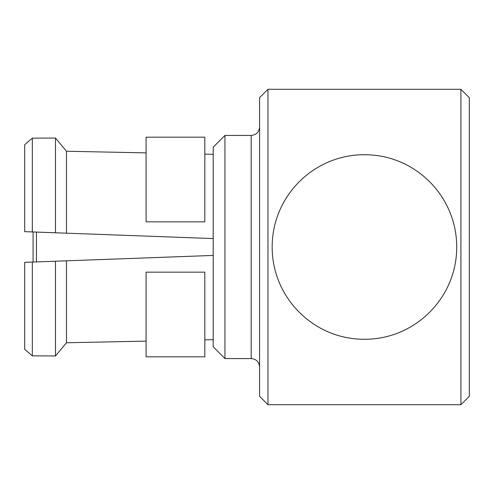 <?xml version="1.0" encoding="UTF-8"?>
<svg xmlns="http://www.w3.org/2000/svg" width="494" height="494" viewBox="0 0 494 494"><rect width="100%" height="100%" fill="white"/><g stroke="black" fill="none" stroke-linecap="round" stroke-linejoin="round"><path stroke-width="0.74" d="M146.094 221.837L146.094 137.171L204.812 137.171L204.812 221.837L146.094 221.837M146.094 356.829L146.094 272.163L204.812 272.163L204.812 356.829L146.094 356.829M213.204 238.565L24.7 231.649L24.7 144.643L32.332 138.147L24.7 144.643M24.7 349.357L32.332 355.853L24.7 349.357L24.7 262.351L213.204 255.435M32.332 355.853L55.476 355.97L32.332 355.853L32.332 262.067L33.086 262.042L33.086 231.958L32.332 231.933L32.332 138.147L55.476 138.03L32.332 138.147M55.476 232.779L55.476 138.03L66.474 151.238L55.476 138.03M55.476 355.97L66.474 342.762L55.476 355.97L55.476 261.221M66.474 233.18L66.474 151.238L146.094 152.881M146.094 341.119L66.474 342.762L66.474 260.82M204.812 154.147L213.204 154.332M213.204 339.668L204.812 339.853M224.949 358.57L213.204 346.825L213.204 147.175L224.949 135.43L224.949 358.57L251.193 358.57C256.287 359.064 259.084 361.861 259.585 366.956M267.97 89.291L267.97 404.709L460.914 404.709L460.914 89.291L267.97 89.291L259.585 97.682L259.585 396.318L267.97 404.709M364.442 339.273C414.948 339.52 456.722 297.876 456.715 247.296C456.925 196.316 415.256 154.665 364.733 154.727C313.993 154.363 272.145 196.075 272.169 246.765C271.966 297.82 313.832 339.477 364.442 339.273M460.914 89.291L469.3 97.682L469.3 396.318L460.914 404.709M251.193 358.57L251.193 135.43L224.949 135.43M36.445 232.081L36.445 261.919M251.193 135.43C256.287 134.936 259.084 132.139 259.585 127.044"/></g></svg>
